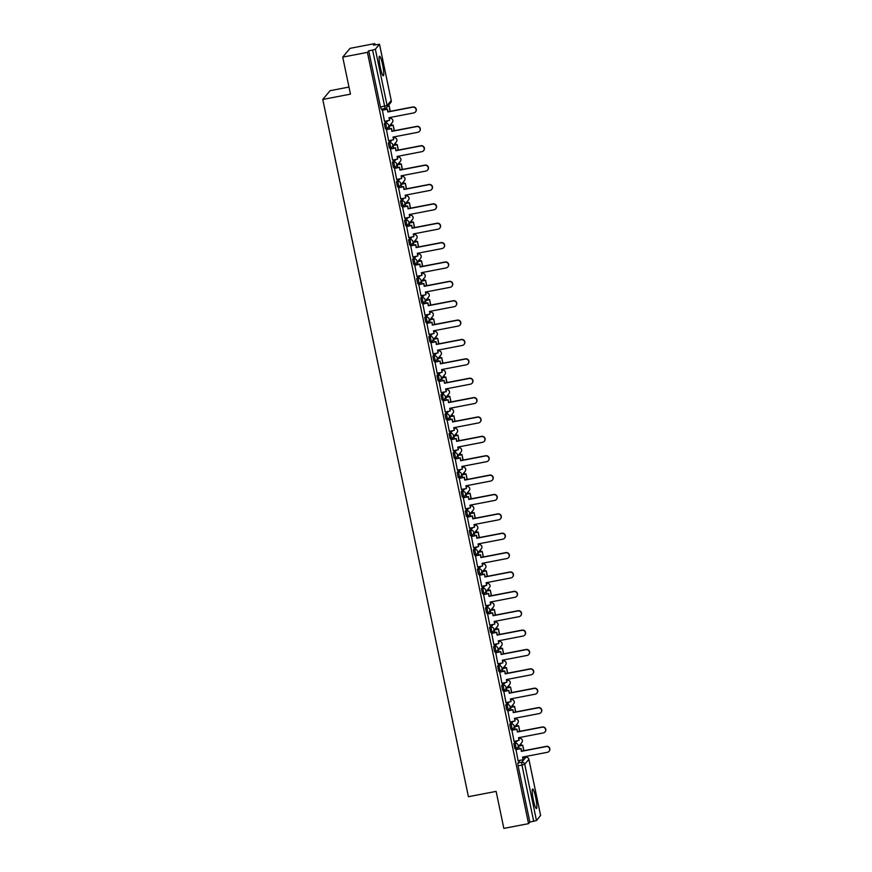 <?xml version="1.0" encoding="UTF-8"?>
<svg xmlns="http://www.w3.org/2000/svg" width="872" height="872" viewBox="0 0 872 872"><rect width="100%" height="100%" fill="white"/><g stroke="black" fill="none" stroke-linecap="round" stroke-linejoin="round"><path stroke-width="1.31" d="M535.67 797.433A9.963 1.384 79.1 0 0 532.65 789.018A9.963 1.384 79.1 0 0 533.392 800.158A9.963 1.384 79.1 0 0 536.411 808.573A9.963 1.384 79.1 0 0 535.67 797.433M382.579 64.648A9.963 1.384 79.1 0 0 379.56 56.233A9.963 1.384 79.1 0 0 380.301 67.384A9.963 1.384 79.1 0 0 383.32 75.799A9.963 1.384 79.1 0 0 382.579 64.648M516.061 740.949L513.826 743.62L514.829 748.612L516.148 748.34L515.188 743.358L517.423 740.688M512.006 721.569L509.782 724.251L510.785 729.243L512.104 728.97M507.962 702.2L505.727 704.87L506.73 709.863L508.06 709.59M503.918 682.82L501.683 685.501L502.686 690.493L504.005 690.221M499.863 663.45L497.64 666.121L498.642 671.113L499.961 670.841L499.002 665.859L501.237 663.189M495.819 644.07L493.585 646.752L494.588 651.733L495.917 651.471M491.775 624.701L489.541 627.371L490.544 632.364L491.863 632.091M487.721 605.321L485.497 607.991L486.489 612.983L487.819 612.722M483.677 585.951L481.442 588.622L482.445 593.614L483.775 593.342L482.816 588.36L485.039 585.679M479.633 566.571L477.398 569.242L478.401 574.234L479.72 573.961M475.578 547.202L473.354 549.872L474.346 554.865L475.676 554.592M471.534 527.822L469.3 530.492L470.302 535.484L471.621 535.212M467.49 508.441L465.256 511.123L466.258 516.115L467.577 515.843M463.435 489.072L461.212 491.743L462.204 496.735L463.533 496.462M459.391 469.692L457.157 472.373L458.16 477.365L459.479 477.093M455.348 450.323L453.113 452.993L454.116 457.985L455.435 457.713M451.293 430.942L449.058 433.624L450.061 438.616L451.391 438.344M447.249 411.573L445.014 414.244L446.017 419.236L447.336 418.963M443.205 392.193L440.97 394.863L441.973 399.856L443.292 399.594M439.15 372.824L436.916 375.494L437.918 380.486L439.248 380.214M435.106 353.443L432.872 356.114L433.875 361.106L435.193 360.834M431.051 334.074L428.828 336.745L429.831 341.737L431.15 341.464M427.008 314.694L424.773 317.364L425.776 322.357L427.106 322.084M422.964 295.314L420.729 297.995L421.732 302.987L423.051 302.715M418.909 275.944L416.685 278.615L417.688 283.607L419.007 283.335M414.865 256.564L412.63 259.246L413.633 264.238L414.963 263.965M410.821 237.195L408.587 239.865L409.589 244.858L410.908 244.585L409.949 239.604L412.183 236.933M406.766 217.815L404.543 220.496L405.545 225.488L406.864 225.216M402.722 198.445L400.488 201.116L401.491 206.108L402.82 205.836M398.678 179.065L396.444 181.747L397.447 186.728L398.766 186.466M394.624 159.696L392.4 162.366L393.392 167.359L394.722 167.086L393.763 162.105L395.997 159.434M390.58 140.316L388.345 142.986L389.348 147.978L390.678 147.706M386.536 120.946L384.301 123.617L385.304 128.609L386.623 128.337M523.919 757.659L523.745 756.842M521.358 745.418L520.966 743.533M519.886 738.333L519.701 737.472M517.314 726.049L516.922 724.152M515.832 718.953L515.657 718.092M513.27 706.669L512.878 704.783M511.788 699.584L511.602 698.723M509.215 687.299L508.823 685.403M507.744 680.204L507.559 679.343M505.171 667.919L504.779 666.034M503.689 660.834L503.515 659.973M501.128 648.55L500.735 646.653M499.645 641.454L499.46 640.593M497.073 629.17L496.68 627.284M495.601 622.074L495.416 621.224M493.029 609.79L492.636 607.904M491.546 602.705L491.372 601.844M488.985 590.42L488.582 588.524M487.503 583.324L487.317 582.463M484.93 571.04L484.538 569.154M483.448 563.955L483.273 563.094M480.886 551.671L480.494 549.774M479.404 544.575L479.229 543.714M476.842 532.291L476.439 530.405M475.36 525.206L475.175 524.345M472.788 512.921L472.395 511.025M471.305 505.825L471.131 504.964M468.744 493.541L468.351 491.655M467.261 486.456L467.087 485.595M464.7 474.172L464.296 472.275M463.217 467.076L463.032 466.215M460.645 454.792L460.253 452.906M459.163 447.707L458.988 446.846M456.601 435.422L456.209 433.526M455.119 428.326L454.944 427.465M452.557 416.042L452.154 414.156M451.075 408.946L450.889 408.096M448.502 396.662L448.11 394.776M447.02 389.577L446.846 388.716M444.458 377.293L444.066 375.407M442.976 370.197L442.791 369.336M440.415 357.912L440.011 356.027M438.932 350.827L438.747 349.966M436.36 338.543L435.967 336.647M434.877 331.447L434.703 330.586M432.316 319.163L431.923 317.277M430.833 312.078L430.648 311.217M428.261 299.794L427.869 297.897M426.79 292.698L426.604 291.837M424.217 280.413L423.825 278.528M422.735 273.328L422.56 272.467M420.173 261.044L419.781 259.148M418.691 253.948L418.506 253.087M416.118 241.664L415.726 239.778M414.647 234.579L414.462 233.718M412.075 222.295L411.682 220.398M410.592 215.199L410.418 214.338M408.031 202.914L407.638 201.029M406.548 195.829L406.363 194.968M403.976 183.534L403.583 181.649M402.493 176.449L402.319 175.588M399.932 164.165L399.54 162.279M398.45 157.069L398.275 156.219M395.888 144.785L395.485 142.899M394.406 137.7L394.22 136.839M391.833 125.415L391.441 123.519M390.351 118.32L390.176 117.458M375.004 44.854L374.742 43.6L373.456 45.148L379.505 44.243L375.352 49.246L387.103 105.501L391.245 100.542L379.494 44.287M348.974 87.058L330.085 90.688L322.771 99.452L350.457 94.132L342.718 57.116L367.428 52.364L528.563 823.648L503.853 828.4L496.124 791.384L468.428 796.714L322.771 99.452M342.718 57.116L350.032 48.352L374.742 43.6M540.607 815.484L536.476 820.53L529.849 822.1L518.099 765.834L517.87 763L520.104 760.319M529.849 822.1L528.563 823.648M368.725 50.816L380.475 107.071L387.103 105.501A2.551 2.518 39.9 0 1 385.141 108.466L372.573 50.075L368.725 50.816L367.428 52.364M372.573 50.075L375.352 49.246M382.361 110.057L384.519 121.328M386.416 129.427L388.574 140.708M390.46 148.807L392.618 160.077M394.504 168.176L396.673 179.458M398.558 187.556L400.717 198.827M402.602 206.926L404.761 218.207M406.646 226.306L408.815 237.576M410.701 245.686L412.859 256.957M414.745 265.055L416.903 276.326M418.789 284.435L420.958 295.706M422.844 303.805L425.002 315.075M426.888 323.185L429.046 334.456M430.932 342.554L433.101 353.836M434.986 361.935L437.145 373.205M439.03 381.304L441.188 392.585M443.074 400.684L445.243 411.955M447.129 420.053L449.287 431.335M451.173 439.433L453.331 450.704M455.217 458.814L457.386 470.084M459.272 478.183L461.43 489.454M463.315 497.563L465.474 508.834M467.37 516.933L469.528 528.203M471.414 536.313L473.572 547.583M475.458 555.682L477.616 566.964M479.513 575.062L481.671 586.333M483.557 594.432L485.715 605.713M487.601 613.812L489.77 625.082M491.655 633.181L493.814 644.463M495.699 652.561L497.858 663.832M499.743 671.931L501.912 683.212M503.798 691.311L505.956 702.581M507.842 710.691L510 721.962M511.886 730.06L514.055 741.331M515.941 749.44L518.099 760.711M385.402 108.411L385.62 109.425M380.475 107.071L381.249 109.229L385.064 108.488M389.141 126.287L389.664 128.805M393.185 145.657L393.708 148.175M397.229 165.037L397.763 167.555M401.284 184.406L401.807 186.924M405.327 203.786L405.851 206.304M409.371 223.156L409.905 225.685M413.426 242.536L413.949 245.054M417.47 261.905L417.993 264.434M421.525 281.285L422.048 283.803M425.569 300.666L426.092 303.183M429.613 320.035L430.136 322.553M433.667 339.415L434.191 341.933M437.711 358.784L438.235 361.302M441.755 378.165L442.289 380.683M445.81 397.534L446.333 400.052M449.854 416.914L450.377 419.432M453.898 436.283L454.432 438.812M457.953 455.664L458.476 458.182M461.997 475.033L462.52 477.562M466.04 494.413L466.575 496.931M470.095 513.793L470.618 516.311M474.139 533.163L474.662 535.681M478.183 552.543L478.717 555.061M482.238 571.912L482.761 574.43M486.282 591.292L486.805 593.81M490.326 610.662L490.86 613.179M494.38 630.042L494.904 632.56M498.424 649.411L498.948 651.94M502.468 668.791L503.002 671.309M506.523 688.161L507.046 690.689M510.567 707.541L511.09 710.059M514.622 726.921L515.145 729.439M518.666 746.29L519.189 748.808M412.62 107.201L412.805 106.973A2.932 2.889 39.9 0 1 415.661 111.714L415.475 111.943A2.932 2.889 -140.1 0 0 412.62 107.201L387.789 111.976L387.419 109.087L382.252 110.079M384.443 121.339L389.533 120.369L388.977 117.698L413.808 112.913A2.932 2.889 -140.1 0 0 415.475 111.943M389.533 120.369L389.206 117.644M382.143 110.286L387.233 109.305M390.285 111.311L389.13 105.785L387.92 106.013M390.057 111.354L389.13 105.785M387.735 106.242L388.945 106.013M412.805 106.973L387.975 111.747L387.419 109.087M416.663 126.582L416.86 126.353A2.932 2.889 39.9 0 1 419.705 131.083L419.519 131.312A2.932 2.889 -140.1 0 0 416.663 126.582L391.833 131.356L391.463 128.457L386.296 129.448M388.498 140.719L393.588 139.738L393.032 137.068L417.862 132.293A2.932 2.889 -140.1 0 0 419.519 131.312M393.588 139.738L393.261 137.024M386.187 129.666L391.277 128.685M394.34 130.68L393.185 125.154L389.49 125.862M394.111 130.724L393.185 125.154M389.293 126.091L392.989 125.383M416.86 126.353L392.029 131.127L391.463 128.457M420.718 145.951L420.904 145.722A2.932 2.889 39.9 0 1 423.759 150.464L423.563 150.693A2.932 2.889 -140.1 0 0 420.718 145.951L395.877 150.725L395.517 147.837L390.351 148.829M392.542 160.088L397.632 159.118L397.076 156.448L421.906 151.663A2.932 2.889 -140.1 0 0 423.563 150.693M397.632 159.118L397.305 156.404M390.231 149.036L395.321 148.055M398.384 150.06L397.229 144.534L393.534 145.243M398.155 150.104L397.229 144.534M393.348 145.471L397.033 144.763M420.904 145.722L396.073 150.507L395.517 147.837M424.762 165.331L424.947 165.102A2.932 2.889 39.9 0 1 427.803 169.844L427.618 170.062A2.932 2.889 -140.1 0 0 424.762 165.331L399.932 170.105L399.561 167.206L394.395 168.198M396.586 179.469L401.676 178.488L401.12 175.817L425.95 171.043A2.932 2.889 -140.1 0 0 427.618 170.062M401.676 178.488L401.349 175.773M394.286 168.416L399.376 167.435M402.428 169.43L401.273 163.903L397.578 164.612M402.199 169.473L401.273 163.903M397.392 164.841L401.087 164.132M424.947 165.102L400.117 169.876L399.561 167.206M428.806 184.701L429.002 184.472A2.932 2.889 39.9 0 1 431.847 189.213L431.662 189.442A2.932 2.889 -140.1 0 0 428.806 184.701L403.976 189.486L403.605 186.586L398.439 187.578M400.64 198.849L405.731 197.868L405.175 195.197L430.005 190.412A2.932 2.889 -140.1 0 0 431.662 189.442M405.731 197.868L405.404 195.154M398.33 187.785L403.42 186.815M406.483 188.81L405.327 183.284L401.632 183.992M406.254 188.853L405.327 183.284M401.436 184.221L405.131 183.512M429.002 184.472L404.172 189.257L403.605 186.586M432.861 204.081L433.046 203.852A2.932 2.889 39.9 0 1 435.902 208.593L435.706 208.811A2.932 2.889 -140.1 0 0 432.861 204.081L408.02 208.855L407.66 205.956L402.493 206.947M404.684 218.218L409.775 217.237L409.219 214.567L434.049 209.792A2.932 2.889 -140.1 0 0 435.706 208.811M409.775 217.237L409.448 214.523M402.373 207.165L407.464 206.184M410.527 208.179L409.371 202.653L405.676 203.372M410.298 208.223L409.371 202.653M405.491 203.59L409.186 202.882M433.046 203.852L408.216 208.626L407.66 205.956M436.905 223.45L437.09 223.221A2.932 2.889 39.9 0 1 439.946 227.963L439.761 228.192A2.932 2.889 -140.1 0 0 436.905 223.45L412.075 228.235L411.704 225.336L406.537 226.328M408.728 237.598L413.829 236.617L413.263 233.947L438.104 229.162A2.932 2.889 -140.1 0 0 439.761 228.192M413.829 236.617L413.492 233.903M406.428 226.546L411.519 225.565M414.571 227.559L413.415 222.033L409.72 222.742M414.342 227.603L413.415 222.033M409.535 222.97L413.23 222.262M437.09 223.221L412.26 228.006L411.704 225.336M440.949 242.83L441.145 242.601A2.932 2.889 39.9 0 1 443.99 247.343L443.804 247.572A2.932 2.889 -140.1 0 0 440.949 242.83L416.118 247.604L415.748 244.705L410.581 245.708M412.783 256.968L417.873 255.987L417.317 253.316L442.148 248.542A2.932 2.889 -140.1 0 0 443.804 247.572M417.873 255.987L417.546 253.272M410.472 245.915L415.563 244.934M418.625 246.929L417.47 241.402L413.775 242.122M418.397 246.983L417.47 241.402M413.579 242.351L417.274 241.631M441.145 242.601L416.315 247.376L415.748 244.705M445.003 262.2L445.189 261.971A2.932 2.889 39.9 0 1 448.045 266.712L447.848 266.941A2.932 2.889 -140.1 0 0 445.003 262.2L420.173 266.985L419.803 264.085L414.636 265.077M416.827 276.348L421.917 275.367L421.361 272.696L446.192 267.922A2.932 2.889 -140.1 0 0 447.848 266.941M421.917 275.367L421.59 272.653M414.516 265.295L419.606 264.314M422.669 266.309L421.514 260.783L417.819 261.491M422.44 266.352L421.514 260.783M417.634 261.72L421.329 261.011M445.189 261.971L420.358 266.756L419.803 264.085M449.047 281.58L449.243 281.351A2.932 2.889 39.9 0 1 452.088 286.092L451.903 286.321A2.932 2.889 -140.1 0 0 449.047 281.58L424.217 286.354L423.847 283.455L418.68 284.457M420.882 295.717L425.972 294.736L425.405 292.065L450.246 287.291A2.932 2.889 -140.1 0 0 451.903 286.321M425.972 294.736L425.634 292.022M418.571 284.664L423.661 283.683M426.713 285.689L425.558 280.163L421.874 280.871M426.484 285.733L425.558 280.163M421.677 281.1L425.373 280.381M449.243 281.351L424.402 286.125L423.847 283.455M453.091 300.949L453.287 300.731A2.932 2.889 39.9 0 1 456.132 305.462L455.947 305.69A2.932 2.889 -140.1 0 0 453.091 300.949L428.261 305.734L427.89 302.835L422.724 303.827M424.926 315.097L430.016 314.116L429.46 311.446L454.29 306.672A2.932 2.889 -140.1 0 0 455.947 305.69M430.016 314.116L429.689 311.402M422.615 304.045L427.705 303.064M430.768 305.058L429.613 299.532L425.918 300.24M430.539 305.102L429.613 299.532M425.721 300.469L429.416 299.761M453.287 300.731L428.457 305.505L427.89 302.835M457.146 320.329L457.331 320.1A2.932 2.889 39.9 0 1 460.187 324.842L459.991 325.071A2.932 2.889 -140.1 0 0 457.146 320.329L432.316 325.103L431.945 322.204L426.779 323.207M428.97 334.467L434.06 333.486L433.504 330.826L458.334 326.041A2.932 2.889 -140.1 0 0 459.991 325.071M434.06 333.486L433.733 330.771M426.659 323.414L431.749 322.433M434.812 324.438L433.657 318.912L429.961 319.621M434.583 324.482L433.657 318.912M429.776 319.85L433.471 319.13M457.331 320.1L432.501 324.875L431.945 322.204M461.19 339.709L461.386 339.481A2.932 2.889 39.9 0 1 464.231 344.211L464.046 344.44A2.932 2.889 -140.1 0 0 461.19 339.709L436.36 344.484L435.989 341.584L430.823 342.576M433.024 353.847L438.115 352.866L437.548 350.195L462.389 345.421A2.932 2.889 -140.1 0 0 464.046 344.44M438.115 352.866L437.777 350.152M430.714 342.794L435.804 341.813M438.856 343.808L437.7 338.282L434.016 338.99M438.627 343.851L437.7 338.282M433.82 339.219L437.515 338.51M461.386 339.481L436.545 344.255L435.989 341.584M465.234 359.079L465.43 358.85A2.932 2.889 39.9 0 1 468.286 363.591L468.09 363.82A2.932 2.889 -140.1 0 0 465.234 359.079L440.404 363.853L440.044 360.964L434.866 361.956M437.068 373.216L442.159 372.246L441.603 369.575L466.433 364.79A2.932 2.889 -140.1 0 0 468.09 363.82M442.159 372.246L441.832 369.532M434.757 362.163L439.848 361.182M442.911 363.188L441.755 357.662L438.06 358.37M442.682 363.232L441.755 357.662M437.864 358.599L441.559 357.891M465.43 358.85L440.6 363.635L440.044 360.964M469.289 378.459L469.474 378.23A2.932 2.889 39.9 0 1 472.33 382.961L472.134 383.19A2.932 2.889 -140.1 0 0 469.289 378.459L444.458 383.233L444.088 380.334L438.921 381.326M441.112 392.596L446.202 391.615L445.647 388.945L470.477 384.171A2.932 2.889 -140.1 0 0 472.134 383.19M446.202 391.615L445.875 388.901M438.801 381.544L443.892 380.563M446.955 382.557L445.799 377.031L442.104 377.74M446.726 382.601L445.799 377.031M441.919 377.968L445.614 377.26M469.474 378.23L444.644 383.004L444.088 380.334M473.333 397.828L473.529 397.599A2.932 2.889 39.9 0 1 476.374 402.341L476.188 402.57A2.932 2.889 -140.1 0 0 473.333 397.828L448.502 402.613L448.132 399.714L442.965 400.706M445.167 411.976L450.257 410.995L449.69 408.325L474.532 403.54A2.932 2.889 -140.1 0 0 476.188 402.57M450.257 410.995L449.919 408.281M442.856 400.913L447.946 399.943M450.998 401.938L449.843 396.411L446.159 397.12M450.77 401.981L449.843 396.411M445.963 397.349L449.658 396.64M473.529 397.599L448.688 402.384L448.132 399.714M477.387 417.208L477.573 416.98A2.932 2.889 39.9 0 1 480.428 421.721L480.232 421.939A2.932 2.889 -140.1 0 0 477.387 417.208L452.546 421.983L452.187 419.083L447.009 420.075M449.211 431.346L454.301 430.365L453.745 427.694L478.575 422.92A2.932 2.889 -140.1 0 0 480.232 421.939M454.301 430.365L453.974 427.651M446.9 420.293L451.99 419.312M455.053 421.307L453.898 415.781L450.203 416.5M454.824 421.35L453.898 415.781M450.007 416.718L453.702 416.009M477.573 416.98L452.742 421.754L452.187 419.083M481.431 436.578L481.617 436.349A2.932 2.889 39.9 0 1 484.472 441.09L484.276 441.319A2.932 2.889 -140.1 0 0 481.431 436.578L456.601 441.363L456.23 438.463L451.064 439.455M453.255 450.726L458.345 449.745L457.789 447.074L482.619 442.289A2.932 2.889 -140.1 0 0 484.276 441.319M458.345 449.745L458.018 447.031M450.944 439.662L456.034 438.692M459.097 440.687L457.942 435.161L454.247 435.869M458.868 440.731L457.942 435.161M454.061 436.098L457.756 435.39M481.617 436.349L456.786 441.134L456.23 438.463M485.475 455.958L485.671 455.729A2.932 2.889 39.9 0 1 488.516 460.471L488.331 460.699A2.932 2.889 -140.1 0 0 485.475 455.958L460.645 460.732L460.274 457.833L455.108 458.825M457.31 470.095L462.4 469.114L461.844 466.444L486.674 461.67A2.932 2.889 -140.1 0 0 488.331 460.699M462.4 469.114L462.062 466.4M454.999 459.043L460.089 458.062M463.141 460.056L461.986 454.53L458.301 455.249M462.912 460.111L461.986 454.53M458.105 455.467L461.8 454.759M485.671 455.729L460.83 460.503L460.274 457.833M489.53 475.327L489.715 475.098A2.932 2.889 39.9 0 1 492.571 479.84L492.375 480.069A2.932 2.889 -140.1 0 0 489.53 475.327L464.689 480.112L464.329 477.213L459.163 478.205M461.353 489.475L466.444 488.494L465.888 485.824L490.718 481.05A2.932 2.889 -140.1 0 0 492.375 480.069M466.444 488.494L466.117 485.78M459.043 478.423L464.133 477.442M467.196 479.437L466.04 473.91L462.345 474.619M466.967 479.48L466.04 473.91M462.16 474.848L465.844 474.139M489.715 475.098L464.885 479.883L464.329 477.213M493.574 494.707L493.759 494.478A2.932 2.889 39.9 0 1 496.615 499.22L496.419 499.449A2.932 2.889 -140.1 0 0 493.574 494.707L468.744 499.482L468.373 496.582L463.206 497.585M465.397 508.845L470.488 507.864L469.932 505.193L494.762 500.419A2.932 2.889 -140.1 0 0 496.419 499.449M470.488 507.864L470.161 505.15M463.087 497.792L468.188 496.811M471.24 498.817L470.084 493.28L466.389 493.999M471.011 498.86L470.084 493.28M466.204 494.228L469.899 493.508M493.759 494.478L468.929 499.253L468.373 496.582M497.618 514.077L497.814 513.859A2.932 2.889 39.9 0 1 500.659 518.589L500.474 518.818A2.932 2.889 -140.1 0 0 497.618 514.077L472.788 518.862L472.417 515.962L467.25 516.954M469.452 528.225L474.542 527.244L473.987 524.573L498.817 519.799A2.932 2.889 -140.1 0 0 500.474 518.818M474.542 527.244L474.215 524.53M467.141 517.172L472.232 516.191M475.284 518.186L474.139 512.66L470.444 513.368M475.066 518.23L474.139 512.66M470.248 513.597L473.943 512.889M497.814 513.859L472.973 518.633L472.417 515.962M501.673 533.457L501.858 533.228A2.932 2.889 39.9 0 1 504.714 537.97L504.517 538.198A2.932 2.889 -140.1 0 0 501.673 533.457L476.831 538.231L476.472 535.332L471.305 536.335M473.496 547.594L478.586 546.613L478.03 543.943L502.861 539.168A2.932 2.889 -140.1 0 0 504.517 538.198M478.586 546.613L478.259 543.899M471.185 536.542L476.276 535.561M479.338 537.566L478.183 532.04L474.488 532.748M479.11 537.61L478.183 532.04M474.303 532.977L477.987 532.258M501.858 533.228L477.028 538.002L476.472 535.332M505.716 552.837L505.902 552.608A2.932 2.889 39.9 0 1 508.758 557.339L508.572 557.568A2.932 2.889 -140.1 0 0 505.716 552.837L480.886 557.611L480.516 554.712L475.349 555.704M477.54 566.974L482.63 565.993L482.074 563.323L506.905 558.549A2.932 2.889 -140.1 0 0 508.572 557.568M482.63 565.993L482.303 563.279M475.24 555.922L480.33 554.941M483.382 556.936L482.227 551.409L478.532 552.118M483.153 556.979L482.227 551.409M478.347 552.347L482.042 551.638M505.902 552.608L481.072 557.382L480.516 554.712M509.76 572.206L509.957 571.978A2.932 2.889 39.9 0 1 512.801 576.719L512.616 576.948A2.932 2.889 -140.1 0 0 509.76 572.206L484.93 576.981L484.56 574.092L479.393 575.084M481.595 586.344L486.685 585.374L486.129 582.703L510.959 577.918A2.932 2.889 -140.1 0 0 512.616 576.948M486.685 585.374L486.358 582.659M479.284 575.291L484.374 574.31M487.437 576.316L486.282 570.789L482.587 571.498M487.208 576.359L486.282 570.789M482.39 571.727L486.086 571.018M509.957 571.978L485.126 576.763L484.56 574.092M513.815 591.587L514 591.358A2.932 2.889 39.9 0 1 516.856 596.088L516.66 596.317A2.932 2.889 -140.1 0 0 513.815 591.587L488.974 596.361L488.614 593.461L483.448 594.453M485.639 605.724L490.729 604.743L490.173 602.072L515.003 597.298A2.932 2.889 -140.1 0 0 516.66 596.317M490.729 604.743L490.402 602.029M483.328 594.671L488.418 593.69M491.481 595.685L490.326 590.159L486.631 590.867M491.252 595.729L490.326 590.159M486.445 591.096L490.129 590.388M514 591.358L489.17 596.132L488.614 593.461M517.859 610.956L518.044 610.727A2.932 2.889 39.9 0 1 520.9 615.469L520.715 615.697A2.932 2.889 -140.1 0 0 517.859 610.956L493.029 615.741L492.658 612.842L487.492 613.834M489.683 625.093L494.773 624.123L494.217 621.453L519.047 616.668A2.932 2.889 -140.1 0 0 520.715 615.697M494.773 624.123L494.446 621.409M487.383 614.041L492.473 613.071M495.525 615.065L494.37 609.539L490.674 610.247M495.296 615.109L494.37 609.539M490.489 610.476L494.184 609.768M518.044 610.727L493.214 615.512L492.658 612.842M521.903 630.336L522.099 630.107A2.932 2.889 39.9 0 1 524.944 634.849L524.759 635.067A2.932 2.889 -140.1 0 0 521.903 630.336L497.073 635.11L496.702 632.211L491.536 633.203M493.737 644.473L498.828 643.492L498.272 640.822L523.102 636.048A2.932 2.889 -140.1 0 0 524.759 635.067M498.828 643.492L498.501 640.778M491.427 633.421L496.517 632.44M499.58 634.434L498.424 628.908L494.729 629.617M499.351 634.478L498.424 628.908M494.533 629.846L498.228 629.137M522.099 630.107L497.269 634.881L496.702 632.211M525.958 649.705L526.143 649.477A2.932 2.889 39.9 0 1 528.999 654.218L528.803 654.447A2.932 2.889 -140.1 0 0 525.958 649.705L501.117 654.491L500.757 651.591L495.59 652.583M497.781 663.854L502.872 662.873L502.316 660.202L527.146 655.417A2.932 2.889 -140.1 0 0 528.803 654.447M502.872 662.873L502.545 660.159M495.47 652.79L500.561 651.82M503.624 653.815L502.468 648.288L498.773 648.997M503.395 653.858L502.468 648.288M498.588 649.226L502.283 648.517M526.143 649.477L501.313 654.262L500.757 651.591M530.002 669.086L530.187 668.857A2.932 2.889 39.9 0 1 533.043 673.598L532.857 673.827A2.932 2.889 -140.1 0 0 530.002 669.086L505.171 673.86L504.801 670.96L499.634 671.952M501.825 683.223L506.926 682.242L506.36 679.571L531.201 674.797A2.932 2.889 -140.1 0 0 532.857 673.827M506.926 682.242L506.588 679.528M499.525 672.17L504.615 671.189M507.668 673.184L506.512 667.658L502.817 668.377M507.439 673.228L506.512 667.658M502.632 668.595L506.327 667.887M530.187 668.857L505.357 673.631L504.801 670.96M534.046 688.455L534.242 688.226A2.932 2.889 39.9 0 1 537.087 692.968L536.901 693.196A2.932 2.889 -140.1 0 0 534.046 688.455L509.215 693.24L508.845 690.341L503.678 691.333M505.88 702.603L510.97 701.622L510.414 698.952L535.245 694.167A2.932 2.889 -140.1 0 0 536.901 693.196M510.97 701.622L510.643 698.908M503.569 691.551L508.659 690.569M511.722 692.564L510.567 687.038L506.872 687.746M511.493 692.608L510.567 687.038M506.676 687.975L510.371 687.267M534.242 688.226L509.412 693.011L508.845 690.341M538.1 707.835L538.286 707.606A2.932 2.889 39.9 0 1 541.141 712.348L540.945 712.577A2.932 2.889 -140.1 0 0 538.1 707.835L513.27 712.609L512.9 709.71L507.733 710.713M509.924 721.972L515.014 720.991L514.458 718.321L539.288 713.547A2.932 2.889 -140.1 0 0 540.945 712.577M515.014 720.991L514.687 718.277M507.613 710.92L512.703 709.939M515.766 711.944L514.611 706.407L510.916 707.127M515.537 711.988L514.611 706.407M510.73 707.356L514.426 706.636M538.286 707.606L513.455 712.38L512.9 709.71M542.144 727.204L542.34 726.986A2.932 2.889 39.9 0 1 545.185 731.717L545 731.946A2.932 2.889 -140.1 0 0 542.144 727.204L517.314 731.99L516.943 729.09L511.777 730.082M513.979 741.353L519.069 740.372L518.502 737.701L543.343 732.927A2.932 2.889 -140.1 0 0 545 731.946M519.069 740.372L518.731 737.658M511.668 730.3L516.758 729.319M519.81 731.314L518.655 725.787L514.971 726.496M519.581 731.357L518.655 725.787M514.774 726.725L518.469 726.016M542.34 726.986L517.499 731.761L516.943 729.09M546.188 746.585L546.384 746.356A2.932 2.889 39.9 0 1 549.229 751.097L549.044 751.326A2.932 2.889 -140.1 0 0 546.188 746.585L521.358 751.359L520.987 748.459L515.821 749.462M518.023 760.722L523.113 759.741L522.557 757.07L547.387 752.296A2.932 2.889 -140.1 0 0 549.044 751.326M523.113 759.741L522.786 757.027M515.712 749.669L520.802 748.688M523.865 750.694L522.71 745.168L519.014 745.876M523.636 750.738L522.71 745.168M518.818 746.105L522.513 745.386M546.384 746.356L521.554 751.13L520.987 748.459M513.826 743.62L515.188 743.358A2.551 2.518 39.9 0 1 518.197 745.364A2.551 2.518 -140.1 0 1 516.235 748.329L516.191 748.35A2.551 2.551 0 0 0 517.674 747.478L521.816 742.519A2.551 2.518 -140.1 0 0 519.331 738.399L518.982 738.824M514.927 719.444L515.287 719.029A2.551 2.518 -140.1 0 1 517.761 723.15L513.619 728.109A2.551 2.518 -140.1 0 1 512.18 728.948L511.145 723.989L513.379 721.308M509.782 724.251L511.145 723.989A2.551 2.518 39.9 0 1 514.142 725.995A2.551 2.518 -140.1 0 1 513.619 728.109A2.551 2.551 0 0 1 512.147 728.981L510.785 729.243M510.883 700.074L511.232 699.649A2.551 2.518 -140.1 0 1 513.717 703.769L509.575 708.729A2.551 2.518 -140.1 0 1 508.136 709.579L507.101 704.609L509.324 701.938M505.727 704.87L507.101 704.609A2.551 2.518 39.9 0 1 510.098 706.614A2.551 2.518 -140.1 0 1 509.575 708.729A2.551 2.551 0 0 1 508.103 709.601L506.73 709.863M506.839 680.694L507.188 680.269A2.551 2.518 -140.1 0 1 509.673 684.389L505.531 689.36A2.551 2.518 -140.1 0 1 504.092 690.199L503.046 685.239L505.28 682.558M501.683 685.501L503.046 685.239A2.551 2.518 39.9 0 1 506.054 687.245A2.551 2.518 -140.1 0 1 505.531 689.36A2.551 2.551 0 0 1 504.049 690.221L502.686 690.493M497.64 666.121L499.002 665.859A2.551 2.518 39.9 0 1 502 667.865A2.551 2.518 -140.1 0 1 500.038 670.83L500.005 670.851A2.551 2.551 0 0 0 501.476 669.979L505.618 665.02A2.551 2.518 -140.1 0 0 503.144 660.9L502.784 661.325M498.74 641.945L499.089 641.519A2.551 2.518 -140.1 0 1 501.574 645.64L497.432 650.599A2.551 2.518 -140.1 0 1 495.994 651.449L494.958 646.479L497.182 643.808M493.585 646.752L494.958 646.479A2.551 2.518 39.9 0 1 497.956 648.485A2.551 2.518 -140.1 0 1 497.432 650.599A2.551 2.551 0 0 1 495.95 651.471L494.588 651.733M490.544 632.364L491.906 632.102L490.903 627.11L493.138 624.439M489.541 627.371L490.903 627.11A2.551 2.518 39.9 0 1 493.912 629.115A2.551 2.518 -140.1 0 1 491.939 632.08A2.551 2.551 0 0 0 493.389 631.23L497.531 626.27A2.551 2.518 -140.1 0 0 495.045 622.15L494.697 622.575M490.642 603.195L491.001 602.77A2.551 2.518 -140.1 0 1 493.476 606.89L489.334 611.85A2.551 2.518 -140.1 0 1 487.895 612.7L486.859 607.73L489.094 605.059M485.497 607.991L486.859 607.73A2.551 2.518 39.9 0 1 489.857 609.735A2.551 2.518 -140.1 0 1 489.334 611.85A2.551 2.551 0 0 1 487.862 612.722L486.489 612.983M481.442 588.622L482.816 588.36A2.551 2.518 39.9 0 1 485.813 590.366A2.551 2.518 -140.1 0 1 483.851 593.331L483.807 593.352A2.551 2.551 0 0 0 485.29 592.48L489.432 587.521A2.551 2.518 -140.1 0 0 486.947 583.401L486.598 583.826M482.554 564.446L482.903 564.021A2.551 2.518 -140.1 0 1 485.388 568.141L481.246 573.1A2.551 2.518 -140.1 0 1 479.796 573.95L478.761 568.98L480.995 566.309M477.398 569.242L478.761 568.98A2.551 2.518 39.9 0 1 481.769 570.986A2.551 2.518 -140.1 0 1 481.246 573.1A2.551 2.551 0 0 1 479.764 573.972L478.401 574.234M474.346 554.865L475.72 554.603L474.717 549.611L476.951 546.929M473.354 549.872L474.717 549.611A2.551 2.518 39.9 0 1 477.714 551.616A2.551 2.518 -140.1 0 1 475.752 554.57A2.551 2.551 0 0 0 477.191 553.731L481.333 548.771A2.551 2.518 -140.1 0 0 478.859 544.651L478.423 544.717M474.455 525.696L474.804 525.271A2.551 2.518 -140.1 0 1 477.289 529.391L473.147 534.351A2.551 2.518 -140.1 0 1 471.708 535.201L470.662 530.231L472.897 527.56M469.3 530.492L470.662 530.231A2.551 2.518 39.9 0 1 473.67 532.236A2.551 2.518 -140.1 0 1 473.147 534.351A2.551 2.551 0 0 1 471.665 535.223L470.302 535.484M470.411 506.316L470.76 505.902A2.551 2.518 -140.1 0 1 473.234 510.022L469.103 514.981A2.551 2.518 -140.1 0 1 467.654 515.821L466.618 510.861L468.853 508.18M465.256 511.123L466.618 510.861A2.551 2.518 39.9 0 1 469.627 512.867A2.551 2.518 -140.1 0 1 469.103 514.981A2.551 2.551 0 0 1 467.621 515.853L466.258 516.115M466.357 486.947L466.716 486.522A2.551 2.518 -140.1 0 1 469.191 490.642L465.048 495.601A2.551 2.518 -140.1 0 1 463.61 496.451L462.574 491.481L464.809 488.811M461.212 491.743L462.574 491.481A2.551 2.518 39.9 0 1 465.572 493.487A2.551 2.518 -140.1 0 1 465.048 495.601A2.551 2.551 0 0 1 463.577 496.473L462.204 496.735M458.16 477.365L459.522 477.093L458.519 472.112L460.754 469.43M457.157 472.373L458.519 472.112A2.551 2.518 39.9 0 1 461.528 474.117A2.551 2.518 -140.1 0 1 459.566 477.071A2.551 2.551 0 0 0 461.005 476.232L465.147 471.272A2.551 2.518 -140.1 0 0 462.661 467.141L462.313 467.566M458.269 448.197L458.618 447.772A2.551 2.518 -140.1 0 1 461.092 451.892L456.961 456.852A2.551 2.518 -140.1 0 1 455.511 457.702L454.476 452.732L456.71 450.061M453.113 452.993L454.476 452.732A2.551 2.518 39.9 0 1 457.484 454.737A2.551 2.518 -140.1 0 1 456.961 456.852A2.551 2.551 0 0 1 455.478 457.724L454.116 457.985M454.214 428.817L454.574 428.392A2.551 2.518 -140.1 0 1 457.048 432.512L452.906 437.472A2.551 2.518 -140.1 0 1 451.467 438.322L450.432 433.351L452.666 430.681M449.058 433.624L450.432 433.351A2.551 2.518 39.9 0 1 453.429 435.368A2.551 2.518 -140.1 0 1 452.906 437.472A2.551 2.551 0 0 1 451.434 438.344L450.061 438.616M450.17 409.448L450.519 409.023A2.551 2.518 -140.1 0 1 453.004 413.143L448.862 418.102A2.551 2.518 -140.1 0 1 447.423 418.952L446.377 413.982L448.611 411.312M445.014 414.244L446.377 413.982A2.551 2.518 39.9 0 1 449.385 415.988A2.551 2.518 -140.1 0 1 448.862 418.102A2.551 2.551 0 0 1 447.38 418.974L446.017 419.236M441.973 399.856L443.336 399.594L442.333 394.602L444.567 391.931M440.97 394.863L442.333 394.602A2.551 2.518 39.9 0 1 445.33 396.607A2.551 2.518 -140.1 0 1 443.368 399.572A2.551 2.551 0 0 0 444.818 398.722L448.949 393.763A2.551 2.518 -140.1 0 0 446.475 389.642L446.115 390.067M442.071 370.698L442.431 370.273A2.551 2.518 -140.1 0 1 444.905 374.393L440.763 379.353A2.551 2.518 -140.1 0 1 439.325 380.203L438.289 375.233L440.513 372.562M436.916 375.494L438.289 375.233A2.551 2.518 39.9 0 1 441.287 377.238A2.551 2.518 -140.1 0 1 440.763 379.353A2.551 2.551 0 0 1 439.292 380.225L437.918 380.486M438.027 351.318L438.376 350.893A2.551 2.518 -140.1 0 1 440.861 355.013L436.719 359.973A2.551 2.518 -140.1 0 1 435.281 360.823L434.234 355.852L436.469 353.182M432.872 356.114L434.234 355.852A2.551 2.518 39.9 0 1 437.243 357.858A2.551 2.518 -140.1 0 1 436.719 359.973A2.551 2.551 0 0 1 435.237 360.845L433.875 361.106M433.973 331.949L434.332 331.524A2.551 2.518 -140.1 0 1 436.807 335.644L432.665 340.603A2.551 2.518 -140.1 0 1 431.226 341.453L430.19 336.483L432.425 333.802M428.828 336.745L430.19 336.483A2.551 2.518 39.9 0 1 433.188 338.489A2.551 2.518 -140.1 0 1 432.665 340.603A2.551 2.551 0 0 1 431.193 341.475L429.831 341.737M425.776 322.357L427.149 322.095L426.146 317.103L428.37 314.432M424.773 317.364L426.146 317.103A2.551 2.518 39.9 0 1 429.144 319.108A2.551 2.518 -140.1 0 1 427.182 322.073A2.551 2.551 0 0 0 428.621 321.223L432.763 316.264A2.551 2.518 -140.1 0 0 430.288 312.143L429.929 312.568M425.885 293.188L426.234 292.774A2.551 2.518 -140.1 0 1 428.719 296.894L424.577 301.854A2.551 2.518 -140.1 0 1 423.138 302.693L422.092 297.733L424.326 295.052M420.729 297.995L422.092 297.733A2.551 2.518 39.9 0 1 425.1 299.739A2.551 2.518 -140.1 0 1 424.577 301.854A2.551 2.551 0 0 1 423.094 302.726L421.732 302.987M421.83 273.819L422.19 273.394A2.551 2.518 -140.1 0 1 424.664 277.514L420.522 282.474A2.551 2.518 -140.1 0 1 419.083 283.324L418.048 278.353L420.282 275.683M416.685 278.615L418.048 278.353A2.551 2.518 39.9 0 1 421.045 280.359A2.551 2.518 -140.1 0 1 420.522 282.474A2.551 2.551 0 0 1 419.05 283.346L417.688 283.607M417.786 254.439L418.135 254.025A2.551 2.518 -140.1 0 1 420.62 258.145L416.478 263.104A2.551 2.518 -140.1 0 1 415.039 263.944L414.004 258.984L416.227 256.303M412.63 259.246L414.004 258.984A2.551 2.518 39.9 0 1 417.001 260.99A2.551 2.518 -140.1 0 1 416.478 263.104A2.551 2.551 0 0 1 415.007 263.976L413.633 264.238M408.587 239.865L409.949 239.604A2.551 2.518 39.9 0 1 412.957 241.609A2.551 2.518 -140.1 0 1 410.985 244.574L410.952 244.596A2.551 2.551 0 0 0 412.434 243.724L416.576 238.765A2.551 2.518 -140.1 0 0 414.091 234.644L413.742 235.069M409.687 215.689L410.047 215.264A2.551 2.518 -140.1 0 1 412.521 219.384L408.379 224.355A2.551 2.518 -140.1 0 1 406.941 225.194L405.905 220.224L408.14 217.553M404.543 220.496L405.905 220.224A2.551 2.518 39.9 0 1 408.903 222.24A2.551 2.518 -140.1 0 1 408.379 224.355A2.551 2.551 0 0 1 406.908 225.216L405.545 225.488M405.644 196.32L405.992 195.895A2.551 2.518 -140.1 0 1 408.478 200.015L404.336 204.975A2.551 2.518 -140.1 0 1 402.897 205.825L401.861 200.854L404.085 198.184M400.488 201.116L401.861 200.854A2.551 2.518 39.9 0 1 404.859 202.86A2.551 2.518 -140.1 0 1 404.336 204.975A2.551 2.551 0 0 1 402.853 205.847L401.491 206.108M397.447 186.728L398.809 186.466L397.806 181.474L400.041 178.804M396.444 181.747L397.806 181.474A2.551 2.518 39.9 0 1 400.815 183.48A2.551 2.518 -140.1 0 1 398.842 186.445A2.551 2.551 0 0 0 400.292 185.594L404.434 180.635A2.551 2.518 -140.1 0 0 401.948 176.515L401.6 176.94M392.4 162.366L393.763 162.105A2.551 2.518 39.9 0 1 396.76 164.11A2.551 2.518 -140.1 0 1 394.798 167.075L394.765 167.097A2.551 2.551 0 0 0 396.237 166.225L400.379 161.266A2.551 2.518 -140.1 0 0 397.905 157.145L397.545 157.57M393.501 138.19L393.85 137.765A2.551 2.518 -140.1 0 1 396.335 141.885L392.193 146.845A2.551 2.518 -140.1 0 1 390.754 147.695L389.719 142.725L391.942 140.054M388.345 142.986L389.719 142.725A2.551 2.518 39.9 0 1 392.716 144.73A2.551 2.518 -140.1 0 1 392.193 146.845A2.551 2.551 0 0 1 390.711 147.717L389.348 147.978M385.304 128.609L386.667 128.347L385.664 123.355L387.898 120.674M384.301 123.617L385.664 123.355A2.551 2.518 39.9 0 1 388.672 125.361A2.551 2.518 -140.1 0 1 386.699 128.326A2.551 2.551 0 0 0 388.149 127.476L392.291 122.516A2.551 2.518 -140.1 0 0 389.806 118.396L389.457 118.821M517.87 763L521.718 762.259L525.903 757.278L522.949 757.844M522.96 757.855L525.86 757.299A2.551 2.518 -140.1 0 1 528.868 759.305L524.726 764.264L536.476 820.53M540.618 815.571L528.846 759.229A2.551 2.551 0 0 0 525.903 757.278M518.099 765.834L521.947 765.093L521.718 762.259A2.551 2.518 -140.1 0 1 524.726 764.264L521.947 765.093L533.708 821.359M379.505 44.243L391.245 100.542A2.551 2.518 39.9 0 1 390.721 102.656A2.551 2.551 0 0 0 391.256 100.498L391.223 100.465M392.291 122.516A2.551 2.551 0 0 0 389.839 118.374M393.392 167.359L394.765 167.097M409.589 244.858L410.952 244.596M482.445 593.614L483.807 593.352M498.642 671.113L500.005 670.851M514.829 748.612L516.191 748.35M396.335 141.885A2.551 2.551 0 0 0 393.893 137.743M400.379 161.266A2.551 2.551 0 0 0 397.937 157.124M404.434 180.635A2.551 2.551 0 0 0 401.981 176.493M408.478 200.015A2.551 2.551 0 0 0 406.036 195.873M412.521 219.384A2.551 2.551 0 0 0 410.08 215.242M416.576 238.765A2.551 2.551 0 0 0 414.124 234.623M420.62 258.145A2.551 2.551 0 0 0 418.178 253.992M424.664 277.514A2.551 2.551 0 0 0 422.222 273.372M428.719 296.894A2.551 2.551 0 0 0 426.277 292.741M432.763 316.264A2.551 2.551 0 0 0 430.321 312.122M436.807 335.644A2.551 2.551 0 0 0 434.365 331.502M440.861 355.013A2.551 2.551 0 0 0 438.42 350.871M444.905 374.393A2.551 2.551 0 0 0 442.464 370.251M448.949 393.763A2.551 2.551 0 0 0 446.508 389.62M453.004 413.143A2.551 2.551 0 0 0 450.562 409.001M457.048 432.512A2.551 2.551 0 0 0 454.606 428.37M461.092 451.892A2.551 2.551 0 0 0 458.65 447.75M465.147 471.272A2.551 2.551 0 0 0 462.705 467.12M469.191 490.642A2.551 2.551 0 0 0 466.749 486.5M473.234 510.022A2.551 2.551 0 0 0 470.793 505.869M477.289 529.391A2.551 2.551 0 0 0 474.848 525.249M481.333 548.771A2.551 2.551 0 0 0 478.892 544.619M485.388 568.141A2.551 2.551 0 0 0 482.935 563.999M489.432 587.521A2.551 2.551 0 0 0 486.99 583.379M493.476 606.89A2.551 2.551 0 0 0 491.034 602.748M497.531 626.27A2.551 2.551 0 0 0 495.078 622.128M501.574 645.64A2.551 2.551 0 0 0 499.133 641.498M505.618 665.02A2.551 2.551 0 0 0 503.177 660.878M509.673 684.389A2.551 2.551 0 0 0 507.221 680.247M513.717 703.769A2.551 2.551 0 0 0 511.275 699.627M517.761 723.15A2.551 2.551 0 0 0 515.319 718.997M521.816 742.519A2.551 2.551 0 0 0 519.374 738.377M381.249 109.229L385.108 108.488A2.551 2.551 0 0 0 386.579 107.616L390.721 102.656M540.64 815.516L528.879 759.261"/></g></svg>
